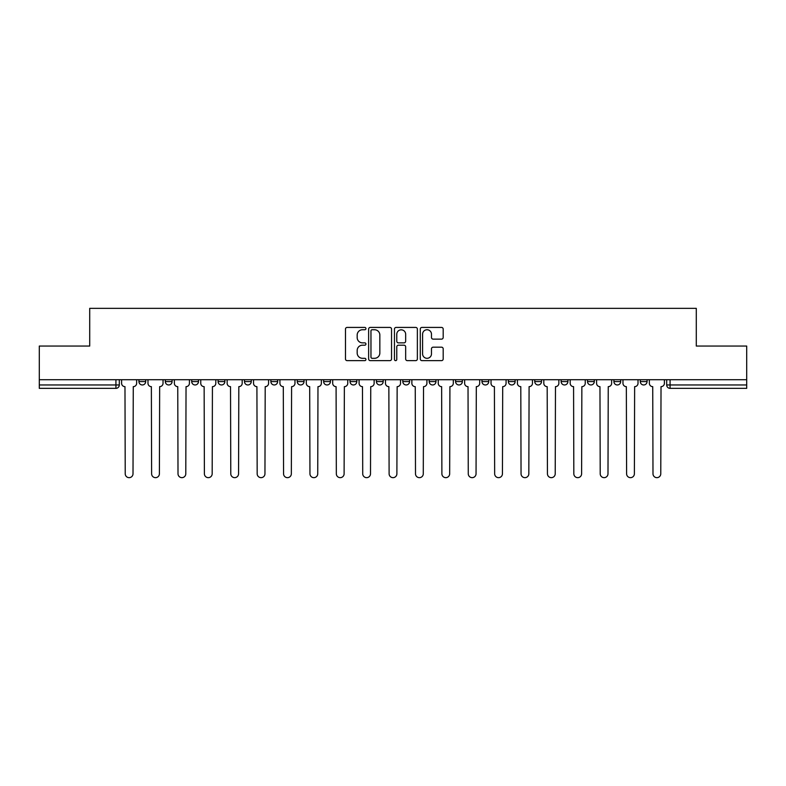 <?xml version="1.0" encoding="UTF-8"?>
<svg xmlns="http://www.w3.org/2000/svg" width="786" height="786" viewBox="0 0 786 786"><rect width="100%" height="100%" fill="white"/><g stroke="black" fill="none" stroke-linecap="round" stroke-linejoin="round"><path stroke-width="1.18" d="M365.932 328.587A1.159 1.159 0 0 0 364.773 327.428L347.137 327.428A1.66 1.66 0 0 0 345.476 329.088L345.476 358.976A1.66 1.66 0 0 0 347.137 360.636L364.773 360.636A1.159 1.159 0 0 0 365.932 359.467A1.159 1.159 0 0 0 364.773 358.308L362.493 358.308A5.315 5.315 0 0 1 357.178 352.993L357.178 350.507A5.315 5.315 0 0 1 362.493 345.192L364.773 345.192A1.159 1.159 0 0 0 365.932 344.032A1.159 1.159 0 0 0 364.773 342.863L362.493 342.863A5.315 5.315 0 0 1 357.178 337.558L357.178 335.062A5.315 5.315 0 0 1 362.493 329.747L364.773 329.747A1.159 1.159 0 0 0 365.932 328.587M429.195 379.717L429.195 381.583L435.965 381.583A3.38 3.38 0 0 1 432.585 384.963A3.38 3.38 0 0 1 429.195 381.583L429.195 379.717M350.035 379.717L350.035 381.583L356.805 381.583A3.38 3.38 0 0 1 353.415 384.963A3.38 3.38 0 0 1 350.035 381.583L350.035 379.717M297.255 379.717L297.255 381.583L304.025 381.583A3.38 3.38 0 0 1 300.645 384.963A3.38 3.38 0 0 1 297.255 381.583L297.255 379.717M270.875 379.717L270.875 381.583L277.635 381.583A3.38 3.38 0 0 1 274.255 384.963A3.38 3.38 0 0 1 270.875 381.583L270.875 379.717M218.095 379.717L218.095 381.583L224.865 381.583A3.38 3.38 0 0 1 221.475 384.963A3.38 3.38 0 0 1 218.095 381.583L218.095 379.717M441.526 339.13A1.66 1.66 0 0 0 443.186 337.469L443.186 329.088A1.66 1.66 0 0 0 441.526 327.428L421.935 327.428A1.66 1.66 0 0 0 420.274 329.088L420.274 358.976A1.66 1.66 0 0 0 421.935 360.636L441.526 360.636A1.66 1.66 0 0 0 443.186 358.976L443.186 348.846A1.66 1.66 0 0 0 441.526 347.186L433.135 347.186A1.66 1.66 0 0 0 431.475 348.846L431.475 353.867A4.441 4.441 0 0 1 427.034 358.308A4.441 4.441 0 0 1 422.593 353.867L422.593 334.188A4.441 4.441 0 0 1 427.034 329.747A4.441 4.441 0 0 1 431.475 334.188L431.475 337.469A1.66 1.66 0 0 0 433.135 339.13L441.526 339.13M39.3 379.717L39.3 346.056L89.712 346.056L89.712 308.338L696.288 308.338L696.288 346.056L746.7 346.056L746.7 379.717L39.3 379.717L39.3 384.963L119.305 384.963L119.305 379.717L119.305 384.963A3.38 3.38 0 0 1 115.925 388.353L39.3 388.353L39.3 384.963M391.546 329.088A1.66 1.66 0 0 0 389.885 327.428L370.294 327.428A1.66 1.66 0 0 0 368.634 329.088L368.634 358.976A1.66 1.66 0 0 0 370.294 360.636L389.885 360.636A1.66 1.66 0 0 0 391.546 358.976L391.546 329.088M396.115 327.428L415.706 327.428A1.66 1.66 0 0 1 417.366 329.088L417.366 358.976A1.66 1.66 0 0 1 415.706 360.636L407.325 360.636A1.66 1.66 0 0 1 405.664 358.976L405.664 346.852A1.66 1.66 0 0 0 404.004 345.192L398.433 345.192A1.66 1.66 0 0 0 396.773 346.852L396.773 359.467A1.159 1.159 0 0 1 395.613 360.636A1.159 1.159 0 0 1 394.454 359.467L394.454 329.088A1.66 1.66 0 0 1 396.115 327.428M666.695 379.717L666.695 384.963L746.7 384.963L746.7 388.353L670.075 388.353A3.38 3.38 0 0 1 666.695 384.963L666.695 379.717M746.7 379.717L746.7 384.963M640.305 379.717L640.305 381.583L647.065 381.583L647.065 379.717L647.065 381.583A3.38 3.38 0 0 1 643.685 384.963A3.38 3.38 0 0 1 640.305 381.583A3.38 3.38 0 0 0 643.685 384.963M620.685 381.583L620.685 379.717L620.685 381.583A3.38 3.38 0 0 1 617.295 384.963A3.38 3.38 0 0 1 613.915 381.583L620.685 381.583A3.38 3.38 0 0 1 617.295 384.963M613.915 379.717L613.915 381.583M594.295 379.717L594.295 381.583A3.38 3.38 0 0 1 590.905 384.963A3.38 3.38 0 0 1 587.525 381.583L594.295 381.583A3.38 3.38 0 0 1 590.905 384.963M587.525 379.717L587.525 381.583M567.905 379.717L567.905 381.583A3.38 3.38 0 0 1 564.525 384.963A3.38 3.38 0 0 1 561.135 381.583L567.905 381.583M561.135 379.717L561.135 381.583M541.515 379.717L541.515 381.583A3.38 3.38 0 0 1 538.135 384.963A3.38 3.38 0 0 1 534.755 381.583L541.515 381.583M534.755 379.717L534.755 381.583M515.125 379.717L515.125 381.583A3.38 3.38 0 0 1 511.745 384.963A3.38 3.38 0 0 1 508.365 381.583L515.125 381.583M508.365 379.717L508.365 381.583M488.745 379.717L488.745 381.583A3.38 3.38 0 0 1 485.355 384.963A3.38 3.38 0 0 1 481.975 381.583A3.38 3.38 0 0 0 485.355 384.963M481.975 379.717L481.975 381.583L488.745 381.583M462.355 379.717L462.355 381.583A3.38 3.38 0 0 1 458.965 384.963A3.38 3.38 0 0 1 455.585 381.583A3.38 3.38 0 0 0 458.965 384.963M455.585 379.717L455.585 381.583L462.355 381.583M435.965 379.717L435.965 381.583A3.38 3.38 0 0 1 432.585 384.963M409.575 379.717L409.575 381.583A3.38 3.38 0 0 1 406.195 384.963A3.38 3.38 0 0 1 402.815 381.583L409.575 381.583M402.815 379.717L402.815 381.583M383.185 379.717L383.185 381.583A3.38 3.38 0 0 1 379.805 384.963A3.38 3.38 0 0 1 376.425 381.583L383.185 381.583L383.185 379.717M376.425 379.717L376.425 381.583M356.805 379.717L356.805 381.583M330.415 379.717L330.415 381.583A3.38 3.38 0 0 1 327.035 384.963A3.38 3.38 0 0 1 323.645 381.583L330.415 381.583L330.415 379.717M323.645 379.717L323.645 381.583M304.025 379.717L304.025 381.583L304.025 379.717M277.635 381.583L277.635 379.717L277.635 381.583A3.38 3.38 0 0 1 274.255 384.963M251.245 379.717L251.245 381.583A3.38 3.38 0 0 1 247.865 384.963A3.38 3.38 0 0 1 244.485 381.583A3.38 3.38 0 0 0 247.865 384.963A3.38 3.38 0 0 0 251.245 381.583L251.245 379.717M244.485 379.717L244.485 381.583L251.245 381.583M224.865 379.717L224.865 381.583M198.475 379.717L198.475 381.583A3.38 3.38 0 0 1 195.095 384.963A3.38 3.38 0 0 1 191.705 381.583A3.38 3.38 0 0 0 195.095 384.963A3.38 3.38 0 0 0 198.475 381.583L191.705 381.583L191.705 379.717M165.315 379.717L165.315 381.583L172.085 381.583L172.085 379.717L172.085 381.583A3.38 3.38 0 0 1 168.705 384.963A3.38 3.38 0 0 1 165.315 381.583A3.38 3.38 0 0 0 168.705 384.963M138.935 379.717L138.935 381.583L145.695 381.583L145.695 379.717L145.695 381.583A3.38 3.38 0 0 1 142.315 384.963A3.38 3.38 0 0 1 138.935 381.583A3.38 3.38 0 0 0 142.315 384.963M115.925 379.717L115.925 388.353A3.38 3.38 0 0 0 119.305 384.963M372.122 329.747A1.159 1.159 0 0 0 370.963 330.916L370.963 357.149A1.159 1.159 0 0 0 372.122 358.308L374.529 358.308A5.315 5.315 0 0 0 379.844 352.993L379.844 335.062A5.315 5.315 0 0 0 374.529 329.747L372.122 329.747M405.664 334.276A4.441 4.441 0 0 0 401.224 329.835A4.441 4.441 0 0 0 396.773 334.276L396.773 341.203A1.66 1.66 0 0 0 398.433 342.863L404.004 342.863A1.66 1.66 0 0 0 405.664 341.203L405.664 334.276M121.594 379.717L121.594 383.273A3.38 3.38 0 0 0 124.974 386.653L125.229 473.771A3.891 3.891 0 0 0 129.12 477.662A3.891 3.891 0 0 0 133.011 473.771L133.266 386.653A3.38 3.38 0 0 0 136.646 383.273L136.646 379.717M147.984 379.717L147.984 383.273A3.38 3.38 0 0 0 151.364 386.653L151.619 473.771A3.891 3.891 0 0 0 155.51 477.662A3.891 3.891 0 0 0 159.401 473.771L159.656 386.653A3.38 3.38 0 0 0 163.036 383.273L163.036 379.717M174.364 379.717L174.364 383.273A3.38 3.38 0 0 0 177.754 386.653L178.009 473.771A3.891 3.891 0 0 0 181.9 477.662A3.891 3.891 0 0 0 185.791 473.771L186.036 386.653A3.38 3.38 0 0 0 189.426 383.273L189.426 379.717M200.754 379.717L200.754 383.273A3.38 3.38 0 0 0 204.144 386.653L204.389 473.771A3.891 3.891 0 0 0 208.28 477.662A3.891 3.891 0 0 0 212.171 473.771L212.426 386.653A3.38 3.38 0 0 0 215.816 383.273L215.816 379.717M227.144 379.717L227.144 383.273A3.38 3.38 0 0 0 230.524 386.653L230.779 473.771A3.891 3.891 0 0 0 234.67 477.662A3.891 3.891 0 0 0 238.561 473.771L238.816 386.653A3.38 3.38 0 0 0 242.196 383.273L242.196 379.717M253.534 379.717L253.534 383.273A3.38 3.38 0 0 0 256.914 386.653L257.169 473.771A3.891 3.891 0 0 0 261.06 477.662A3.891 3.891 0 0 0 264.951 473.771L265.206 386.653A3.38 3.38 0 0 0 268.586 383.273L268.586 379.717M279.924 379.717L279.924 383.273A3.38 3.38 0 0 0 283.304 386.653L283.559 473.771A3.891 3.891 0 0 0 287.45 477.662A3.891 3.891 0 0 0 291.341 473.771L291.596 386.653A3.38 3.38 0 0 0 294.976 383.273L294.976 379.717M306.304 379.717L306.304 383.273A3.38 3.38 0 0 0 309.694 386.653L309.949 473.771A3.891 3.891 0 0 0 313.84 477.662A3.891 3.891 0 0 0 317.731 473.771L317.976 386.653A3.38 3.38 0 0 0 321.366 383.273L321.366 379.717M332.694 379.717L332.694 383.273A3.38 3.38 0 0 0 336.084 386.653L336.329 473.771A3.891 3.891 0 0 0 340.22 477.662A3.891 3.891 0 0 0 344.111 473.771L344.366 386.653A3.38 3.38 0 0 0 347.756 383.273L347.756 379.717M359.084 379.717L359.084 383.273A3.38 3.38 0 0 0 362.464 386.653L362.719 473.771A3.891 3.891 0 0 0 366.61 477.662A3.891 3.891 0 0 0 370.501 473.771L370.756 386.653A3.38 3.38 0 0 0 374.136 383.273L374.136 379.717M385.474 379.717L385.474 383.273A3.38 3.38 0 0 0 388.854 386.653L389.109 473.771A3.891 3.891 0 0 0 393 477.662A3.891 3.891 0 0 0 396.891 473.771L397.146 386.653A3.38 3.38 0 0 0 400.526 383.273L400.526 379.717M411.864 379.717L411.864 383.273A3.38 3.38 0 0 0 415.244 386.653L415.499 473.771A3.891 3.891 0 0 0 419.39 477.662A3.891 3.891 0 0 0 423.281 473.771L423.536 386.653A3.38 3.38 0 0 0 426.916 383.273L426.916 379.717M438.244 379.717L438.244 383.273A3.38 3.38 0 0 0 441.634 386.653L441.889 473.771A3.891 3.891 0 0 0 445.78 477.662A3.891 3.891 0 0 0 449.671 473.771L449.916 386.653A3.38 3.38 0 0 0 453.306 383.273L453.306 379.717M464.634 379.717L464.634 383.273A3.38 3.38 0 0 0 468.024 386.653L468.269 473.771A3.891 3.891 0 0 0 472.16 477.662A3.891 3.891 0 0 0 476.051 473.771L476.306 386.653A3.38 3.38 0 0 0 479.696 383.273L479.696 379.717M491.024 379.717L491.024 383.273A3.38 3.38 0 0 0 494.404 386.653L494.659 473.771A3.891 3.891 0 0 0 498.55 477.662A3.891 3.891 0 0 0 502.441 473.771L502.696 386.653A3.38 3.38 0 0 0 506.076 383.273L506.076 379.717M517.414 379.717L517.414 383.273A3.38 3.38 0 0 0 520.794 386.653L521.049 473.771A3.891 3.891 0 0 0 524.94 477.662A3.891 3.891 0 0 0 528.831 473.771L529.086 386.653A3.38 3.38 0 0 0 532.466 383.273L532.466 379.717M543.804 379.717L543.804 383.273A3.38 3.38 0 0 0 547.184 386.653L547.439 473.771A3.891 3.891 0 0 0 551.33 477.662A3.891 3.891 0 0 0 555.221 473.771L555.476 386.653A3.38 3.38 0 0 0 558.856 383.273L558.856 379.717M570.184 379.717L570.184 383.273A3.38 3.38 0 0 0 573.574 386.653L573.829 473.771A3.891 3.891 0 0 0 577.72 477.662A3.891 3.891 0 0 0 581.611 473.771L581.856 386.653A3.38 3.38 0 0 0 585.246 383.273L585.246 379.717M596.574 379.717L596.574 383.273A3.38 3.38 0 0 0 599.964 386.653L600.209 473.771A3.891 3.891 0 0 0 604.1 477.662A3.891 3.891 0 0 0 607.991 473.771L608.246 386.653A3.38 3.38 0 0 0 611.636 383.273L611.636 379.717M622.964 379.717L622.964 383.273A3.38 3.38 0 0 0 626.344 386.653L626.599 473.771A3.891 3.891 0 0 0 630.49 477.662A3.891 3.891 0 0 0 634.381 473.771L634.636 386.653A3.38 3.38 0 0 0 638.016 383.273L638.016 379.717M649.354 379.717L649.354 383.273A3.38 3.38 0 0 0 652.734 386.653L652.989 473.771A3.891 3.891 0 0 0 656.88 477.662A3.891 3.891 0 0 0 660.771 473.771L661.026 386.653A3.38 3.38 0 0 0 664.406 383.273L664.406 379.717M670.075 379.717L670.075 388.353"/></g></svg>
